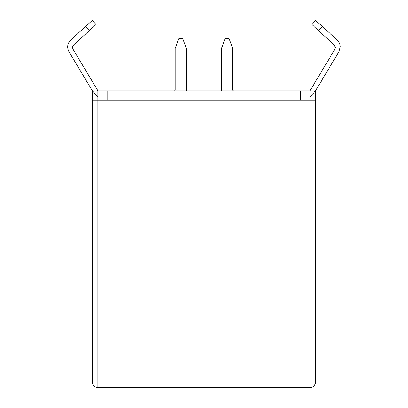 <?xml version="1.0" encoding="UTF-8"?>
<svg xmlns="http://www.w3.org/2000/svg" width="408" height="408" viewBox="0 0 408 408"><rect width="100%" height="100%" fill="white"/><g stroke="black" fill="none" stroke-linecap="round" stroke-linejoin="round"><path stroke-width="0.61" d="M315.593 382.036C315.241 385.392 313.385 387.248 310.029 387.6L310.029 90.688L334.764 49.399L335.294 47.491L334.081 44.747L311.85 24.516L315.593 20.4L337.227 40.091C339.196 41.953 340.211 44.237 340.262 46.951L338.941 51.714L315.593 90.688L315.593 382.036C315.241 385.392 313.385 387.248 310.029 387.6L97.869 387.6C94.513 387.248 92.662 385.392 92.305 382.036L92.305 100.144L97.869 100.144L97.869 90.688L73.134 49.399C72.277 47.69 72.507 46.14 73.823 44.747L96.053 24.516L92.305 20.4L70.671 40.091C67.381 43.564 66.81 47.44 68.957 51.714L92.305 90.688L92.305 100.144M315.593 100.144L97.869 100.144L97.869 387.6C94.513 387.248 92.662 385.392 92.305 382.036M300.757 100.144L300.757 90.872L97.869 90.872M107.141 100.144L107.141 90.872M310.029 90.872L300.757 90.872M310.029 96.798L315.593 90.688M97.869 96.798L92.305 90.688M232.698 89.944A0.928 0.928 0 0 0 233.621 90.872A0.928 0.928 0 0 1 232.698 89.944L232.698 48.394L228.985 38.204L225.277 38.204L221.57 48.394L221.57 89.944A0.928 0.928 0 0 1 220.641 90.872M186.334 89.944A0.928 0.928 0 0 0 187.262 90.872A0.928 0.928 0 0 1 186.334 89.944L186.334 48.394L182.621 38.204L178.913 38.204L175.205 48.394L175.205 89.944A0.928 0.928 0 0 1 174.277 90.872M318.47 30.544L322.218 26.428M89.428 30.544L85.685 26.428"/></g></svg>
